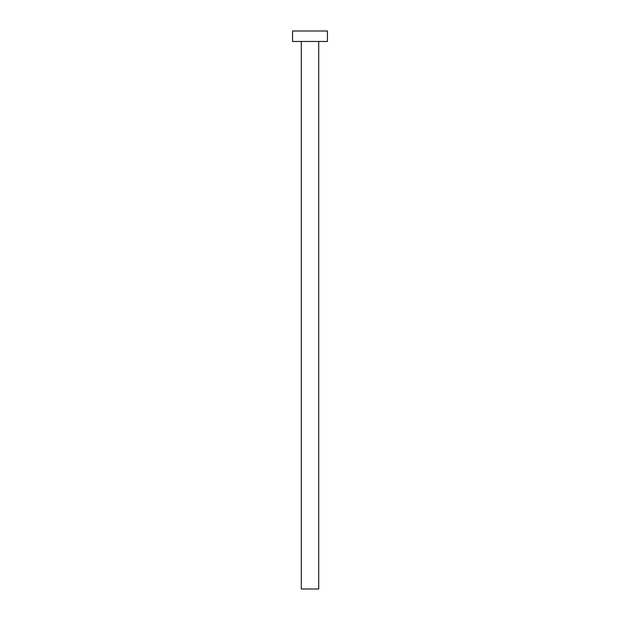 <?xml version="1.0" encoding="UTF-8"?>
<svg xmlns="http://www.w3.org/2000/svg" width="620" height="620" viewBox="0 0 620 620"><rect width="100%" height="100%" fill="white"/><g stroke="black" fill="none" stroke-linecap="round" stroke-linejoin="round"><path stroke-width="0.46" stroke-dasharray="3.1 2.33" d="M318.719 41.462L292.562 41.462L318.719 41.462M292.562 31L327.438 31L292.562 31M318.719 589L301.281 589L318.719 589"/><path stroke-width="0.93" d="M301.281 41.462L301.281 589L318.719 589L318.719 41.462L318.719 589L301.281 589L301.281 41.462M292.562 31L292.562 41.462L327.438 41.462L327.438 31L292.562 31L292.562 41.462L327.438 41.462L327.438 31L292.562 31"/></g></svg>
